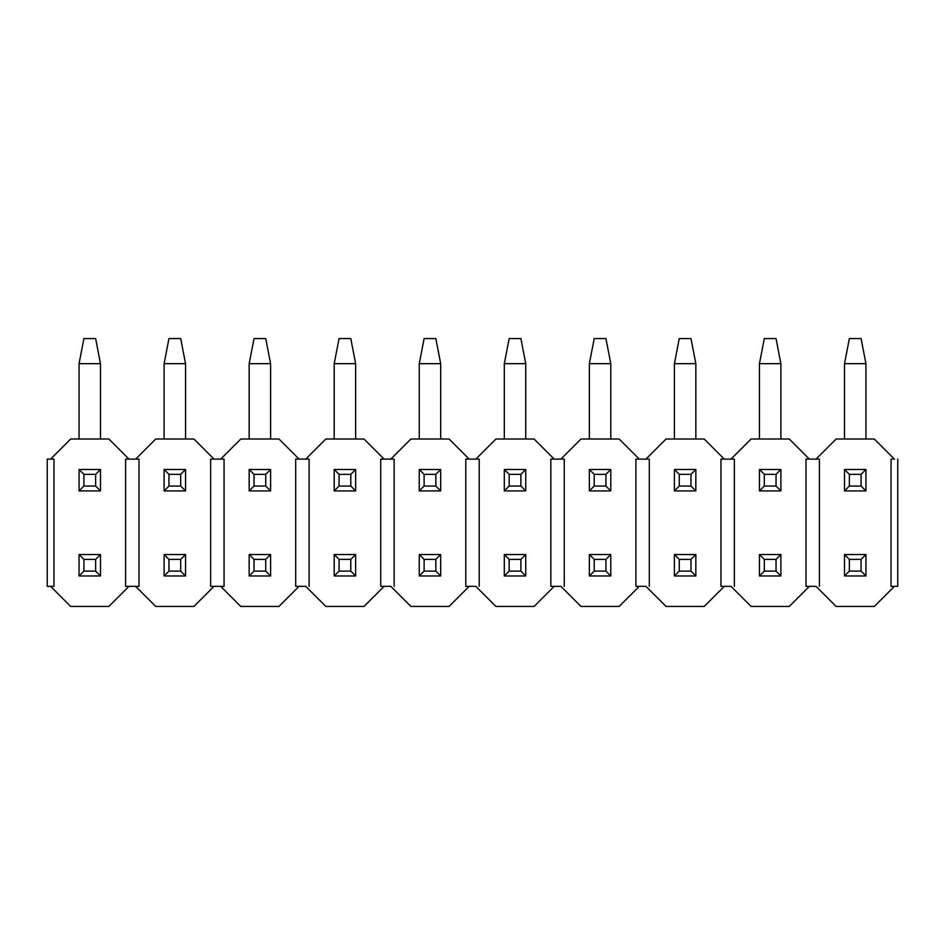 <?xml version="1.0" encoding="UTF-8"?>
<svg xmlns="http://www.w3.org/2000/svg" width="945" height="945" viewBox="0 0 945 945"><rect width="100%" height="100%" fill="white"/><g stroke="black" fill="none" stroke-linecap="round" stroke-linejoin="round"><path stroke-width="1.42" d="M849.366 559.393L849.366 571.111L861.084 571.111L861.084 559.393L849.366 559.393L861.084 559.393L865.939 554.538L844.511 554.538L849.366 559.393L844.511 554.538L844.511 575.966L849.366 571.111L849.366 559.393M865.939 575.966L861.084 571.111L849.366 571.111L844.511 575.966L865.939 575.966L844.511 575.966L844.511 554.538L865.939 554.538L865.939 575.966L865.939 554.538L861.084 559.393L861.084 571.111L865.939 575.966M764.316 559.393L764.316 571.111L776.034 571.111L776.034 559.393L764.316 559.393L776.034 559.393L780.889 554.538L759.461 554.538L764.316 559.393L759.461 554.538L759.461 575.966L764.316 571.111L764.316 559.393M780.889 575.966L776.034 571.111L764.316 571.111L759.461 575.966L780.889 575.966L759.461 575.966L759.461 554.538L780.889 554.538L780.889 575.966L780.889 554.538L776.034 559.393L776.034 571.111L780.889 575.966M679.266 559.393L679.266 571.111L690.984 571.111L690.984 559.393L679.266 559.393L690.984 559.393L695.839 554.538L674.411 554.538L679.266 559.393L674.411 554.538L674.411 575.966L679.266 571.111L679.266 559.393M695.839 575.966L690.984 571.111L679.266 571.111L674.411 575.966L695.839 575.966L674.411 575.966L674.411 554.538L695.839 554.538L695.839 575.966L695.839 554.538L690.984 559.393L690.984 571.111L695.839 575.966M594.216 559.393L594.216 571.111L605.934 571.111L605.934 559.393L594.216 559.393L605.934 559.393L610.789 554.538L589.361 554.538L594.216 559.393L589.361 554.538L589.361 575.966L594.216 571.111L594.216 559.393M610.789 575.966L605.934 571.111L594.216 571.111L589.361 575.966L610.789 575.966L589.361 575.966L589.361 554.538L610.789 554.538L610.789 575.966L610.789 554.538L605.934 559.393L605.934 571.111L610.789 575.966M509.166 559.393L509.166 571.111L520.884 571.111L520.884 559.393L509.166 559.393L520.884 559.393L525.739 554.538L504.311 554.538L509.166 559.393L504.311 554.538L504.311 575.966L509.166 571.111L509.166 559.393M525.739 575.966L520.884 571.111L509.166 571.111L504.311 575.966L525.739 575.966L504.311 575.966L504.311 554.538L525.739 554.538L525.739 575.966L525.739 554.538L520.884 559.393L520.884 571.111L525.739 575.966M424.116 559.393L424.116 571.111L435.834 571.111L435.834 559.393L424.116 559.393L435.834 559.393L440.689 554.538L419.261 554.538L424.116 559.393L419.261 554.538L419.261 575.966L424.116 571.111L424.116 559.393M440.689 575.966L435.834 571.111L424.116 571.111L419.261 575.966L440.689 575.966L419.261 575.966L419.261 554.538L440.689 554.538L440.689 575.966L440.689 554.538L435.834 559.393L435.834 571.111L440.689 575.966M339.066 559.393L339.066 571.111L350.784 571.111L350.784 559.393L339.066 559.393L350.784 559.393L355.639 554.538L334.211 554.538L339.066 559.393L334.211 554.538L334.211 575.966L339.066 571.111L339.066 559.393M355.639 575.966L350.784 571.111L339.066 571.111L334.211 575.966L355.639 575.966L334.211 575.966L334.211 554.538L355.639 554.538L355.639 575.966L355.639 554.538L350.784 559.393L350.784 571.111L355.639 575.966M254.016 559.393L254.016 571.111L265.734 571.111L265.734 559.393L254.016 559.393L265.734 559.393L270.589 554.538L249.161 554.538L254.016 559.393L249.161 554.538L249.161 575.966L254.016 571.111L254.016 559.393M270.589 575.966L265.734 571.111L254.016 571.111L249.161 575.966L270.589 575.966L249.161 575.966L249.161 554.538L270.589 554.538L270.589 575.966L270.589 554.538L265.734 559.393L265.734 571.111L270.589 575.966M168.966 559.393L168.966 571.111L180.684 571.111L180.684 559.393L168.966 559.393L180.684 559.393L185.539 554.538L164.111 554.538L168.966 559.393L164.111 554.538L164.111 575.966L168.966 571.111L168.966 559.393M185.539 575.966L180.684 571.111L168.966 571.111L164.111 575.966L185.539 575.966L164.111 575.966L164.111 554.538L185.539 554.538L185.539 575.966L185.539 554.538L180.684 559.393L180.684 571.111L185.539 575.966M83.916 559.393L83.916 571.111L95.634 571.111L95.634 559.393L83.916 559.393L95.634 559.393L100.489 554.538L79.061 554.538L83.916 559.393L79.061 554.538L79.061 575.966L83.916 571.111L83.916 559.393M100.489 575.966L95.634 571.111L83.916 571.111L79.061 575.966L100.489 575.966L79.061 575.966L79.061 554.538L100.489 554.538L100.489 575.966L100.489 554.538L95.634 559.393L95.634 571.111L100.489 575.966M849.366 474.343L849.366 486.061L861.084 486.061L861.084 474.343L849.366 474.343L861.084 474.343L865.939 469.488L844.511 469.488L849.366 474.343L844.511 469.488L844.511 490.916L849.366 486.061L849.366 474.343M865.939 490.916L861.084 486.061L849.366 486.061L844.511 490.916L865.939 490.916L844.511 490.916L844.511 469.488L865.939 469.488L865.939 490.916L865.939 469.488L861.084 474.343L861.084 486.061L865.939 490.916M865.939 363.671L865.939 439.012L865.939 363.671L861.084 338.558L849.366 338.558L861.084 338.558L865.939 363.671L844.511 363.671L865.939 363.671M844.511 439.012L844.511 363.671L844.511 439.012M849.366 338.558L844.511 363.671L849.366 338.558M764.316 474.343L764.316 486.061L776.034 486.061L776.034 474.343L764.316 474.343L776.034 474.343L780.889 469.488L759.461 469.488L764.316 474.343L759.461 469.488L759.461 490.916L764.316 486.061L764.316 474.343M780.889 490.916L776.034 486.061L764.316 486.061L759.461 490.916L780.889 490.916L759.461 490.916L759.461 469.488L780.889 469.488L780.889 490.916L780.889 469.488L776.034 474.343L776.034 486.061L780.889 490.916M780.889 363.671L780.889 439.012L780.889 363.671L776.034 338.558L764.316 338.558L776.034 338.558L780.889 363.671L759.461 363.671L780.889 363.671M759.461 439.012L759.461 363.671L759.461 439.012M764.316 338.558L759.461 363.671L764.316 338.558M679.266 474.343L679.266 486.061L690.984 486.061L690.984 474.343L679.266 474.343L690.984 474.343L695.839 469.488L674.411 469.488L679.266 474.343L674.411 469.488L674.411 490.916L679.266 486.061L679.266 474.343M695.839 490.916L690.984 486.061L679.266 486.061L674.411 490.916L695.839 490.916L674.411 490.916L674.411 469.488L695.839 469.488L695.839 490.916L695.839 469.488L690.984 474.343L690.984 486.061L695.839 490.916M695.839 363.671L695.839 439.012L695.839 363.671L690.984 338.558L679.266 338.558L690.984 338.558L695.839 363.671L674.411 363.671L695.839 363.671M674.411 439.012L674.411 363.671L674.411 439.012M679.266 338.558L674.411 363.671L679.266 338.558M594.216 474.343L594.216 486.061L605.934 486.061L605.934 474.343L594.216 474.343L605.934 474.343L610.789 469.488L589.361 469.488L594.216 474.343L589.361 469.488L589.361 490.916L594.216 486.061L594.216 474.343M610.789 490.916L605.934 486.061L594.216 486.061L589.361 490.916L610.789 490.916L589.361 490.916L589.361 469.488L610.789 469.488L610.789 490.916L610.789 469.488L605.934 474.343L605.934 486.061L610.789 490.916M610.789 363.671L610.789 439.012L610.789 363.671L605.934 338.558L594.216 338.558L605.934 338.558L610.789 363.671L589.361 363.671L610.789 363.671M589.361 439.012L589.361 363.671L589.361 439.012M594.216 338.558L589.361 363.671L594.216 338.558M509.166 474.343L509.166 486.061L520.884 486.061L520.884 474.343L509.166 474.343L520.884 474.343L525.739 469.488L504.311 469.488L509.166 474.343L504.311 469.488L504.311 490.916L509.166 486.061L509.166 474.343M525.739 490.916L520.884 486.061L509.166 486.061L504.311 490.916L525.739 490.916L504.311 490.916L504.311 469.488L525.739 469.488L525.739 490.916L525.739 469.488L520.884 474.343L520.884 486.061L525.739 490.916M525.739 363.671L525.739 439.012L525.739 363.671L520.884 338.558L509.166 338.558L520.884 338.558L525.739 363.671L504.311 363.671L525.739 363.671M504.311 439.012L504.311 363.671L504.311 439.012M509.166 338.558L504.311 363.671L509.166 338.558M424.116 474.343L424.116 486.061L435.834 486.061L435.834 474.343L424.116 474.343L435.834 474.343L440.689 469.488L419.261 469.488L424.116 474.343L419.261 469.488L419.261 490.916L424.116 486.061L424.116 474.343M440.689 490.916L435.834 486.061L424.116 486.061L419.261 490.916L440.689 490.916L419.261 490.916L419.261 469.488L440.689 469.488L440.689 490.916L440.689 469.488L435.834 474.343L435.834 486.061L440.689 490.916M440.689 363.671L440.689 439.012L440.689 363.671L435.834 338.558L424.116 338.558L435.834 338.558L440.689 363.671L419.261 363.671L440.689 363.671M419.261 439.012L419.261 363.671L419.261 439.012M424.116 338.558L419.261 363.671L424.116 338.558M339.066 474.343L339.066 486.061L350.784 486.061L350.784 474.343L339.066 474.343L350.784 474.343L355.639 469.488L334.211 469.488L339.066 474.343L334.211 469.488L334.211 490.916L339.066 486.061L339.066 474.343M355.639 490.916L350.784 486.061L339.066 486.061L334.211 490.916L355.639 490.916L334.211 490.916L334.211 469.488L355.639 469.488L355.639 490.916L355.639 469.488L350.784 474.343L350.784 486.061L355.639 490.916M355.639 363.671L355.639 439.012L355.639 363.671L350.784 338.558L339.066 338.558L350.784 338.558L355.639 363.671L334.211 363.671L355.639 363.671M334.211 439.012L334.211 363.671L334.211 439.012M339.066 338.558L334.211 363.671L339.066 338.558M254.016 474.343L254.016 486.061L265.734 486.061L265.734 474.343L254.016 474.343L265.734 474.343L270.589 469.488L249.161 469.488L254.016 474.343L249.161 469.488L249.161 490.916L254.016 486.061L254.016 474.343M270.589 490.916L265.734 486.061L254.016 486.061L249.161 490.916L270.589 490.916L249.161 490.916L249.161 469.488L270.589 469.488L270.589 490.916L270.589 469.488L265.734 474.343L265.734 486.061L270.589 490.916M270.589 363.671L270.589 439.012L270.589 363.671L265.734 338.558L254.016 338.558L265.734 338.558L270.589 363.671L249.161 363.671L270.589 363.671M249.161 439.012L249.161 363.671L249.161 439.012M254.016 338.558L249.161 363.671L254.016 338.558M168.966 474.343L168.966 486.061L180.684 486.061L180.684 474.343L168.966 474.343L180.684 474.343L185.539 469.488L164.111 469.488L168.966 474.343L164.111 469.488L164.111 490.916L168.966 486.061L168.966 474.343M185.539 490.916L180.684 486.061L168.966 486.061L164.111 490.916L185.539 490.916L164.111 490.916L164.111 469.488L185.539 469.488L185.539 490.916L185.539 469.488L180.684 474.343L180.684 486.061L185.539 490.916M185.539 363.671L185.539 439.012L185.539 363.671L180.684 338.558L168.966 338.558L180.684 338.558L185.539 363.671L164.111 363.671L185.539 363.671M164.111 439.012L164.111 363.671L164.111 439.012M168.966 338.558L164.111 363.671L168.966 338.558M83.916 474.343L83.916 486.061L95.634 486.061L95.634 474.343L83.916 474.343L95.634 474.343L100.489 469.488L79.061 469.488L83.916 474.343L79.061 469.488L79.061 490.916L83.916 486.061L83.916 474.343M100.489 490.916L95.634 486.061L83.916 486.061L79.061 490.916L100.489 490.916L79.061 490.916L79.061 469.488L100.489 469.488L100.489 490.916L100.489 469.488L95.634 474.343L95.634 486.061L100.489 490.916M100.489 363.671L100.489 439.012L100.489 363.671L95.634 338.558L83.916 338.558L95.634 338.558L100.489 363.671L79.061 363.671L100.489 363.671M79.061 439.012L79.061 363.671L79.061 439.012M83.916 338.558L79.061 363.671L83.916 338.558M125.602 586.349L135.643 586.349L128.957 586.349L108.864 606.442L70.686 606.442L50.593 586.349L53.948 586.349L53.948 459.105L47.25 459.105L47.25 586.349L50.593 586.349L70.686 606.442L108.864 606.442L128.957 586.349L125.602 586.349L125.602 459.105L128.957 459.105L108.864 439.012L70.686 439.012L50.593 459.105L53.948 459.105L53.948 586.349L47.25 586.349L47.25 459.105L50.593 459.105L70.686 439.012L108.864 439.012L128.957 459.105L135.643 459.105L125.602 459.105L125.602 586.349L125.602 459.105M214.007 586.349L220.693 586.349L240.786 606.442L278.964 606.442L299.057 586.349L305.743 586.349L325.836 606.442L364.014 606.442L384.107 586.349L390.793 586.349L410.886 606.442L449.064 606.442L469.157 586.349L475.843 586.349L495.936 606.442L534.114 606.442L554.207 586.349L560.893 586.349L580.986 606.442L619.164 606.442L639.257 586.349L645.943 586.349L666.036 606.442L704.214 606.442L724.307 586.349L730.993 586.349L751.086 606.442L789.264 606.442L809.357 586.349L816.043 586.349L836.136 606.442L874.314 606.442L894.407 586.349L874.314 606.442L836.136 606.442L816.043 586.349L809.357 586.349L789.264 606.442L751.086 606.442L730.993 586.349L724.307 586.349L704.214 606.442L666.036 606.442L645.943 586.349L639.257 586.349L619.164 606.442L580.986 606.442L560.893 586.349L554.207 586.349L534.114 606.442L495.936 606.442L475.843 586.349L469.157 586.349L449.064 606.442L410.886 606.442L390.793 586.349L384.107 586.349L364.014 606.442L325.836 606.442L305.743 586.349L299.057 586.349L278.964 606.442L240.786 606.442L220.693 586.349L224.048 586.349L214.007 586.349L193.914 606.442L214.007 586.349L210.652 586.349L210.652 459.105L210.652 586.349L214.007 586.349M224.048 459.105L220.693 459.105L240.786 439.012L278.964 439.012L299.057 459.105L305.743 459.105L325.836 439.012L364.014 439.012L384.107 459.105L390.793 459.105L410.886 439.012L449.064 439.012L469.157 459.105L475.843 459.105L495.936 439.012L534.114 439.012L554.207 459.105L560.893 459.105L580.986 439.012L619.164 439.012L639.257 459.105L645.943 459.105L666.036 439.012L704.214 439.012L724.307 459.105L730.993 459.105L751.086 439.012L789.264 439.012L809.357 459.105L816.043 459.105L836.136 439.012L874.314 439.012L894.407 459.105L874.314 439.012L836.136 439.012L816.043 459.105L809.357 459.105L789.264 439.012L751.086 439.012L730.993 459.105L724.307 459.105L704.214 439.012L666.036 439.012L645.943 459.105L639.257 459.105L619.164 439.012L580.986 439.012L560.893 459.105L554.207 459.105L534.114 439.012L495.936 439.012L475.843 459.105L469.157 459.105L449.064 439.012L410.886 439.012L390.793 459.105L384.107 459.105L364.014 439.012L325.836 439.012L305.743 459.105L299.057 459.105L278.964 439.012L240.786 439.012L220.693 459.105L214.007 459.105L224.048 459.105L224.048 586.349M894.407 459.105L891.052 459.105L891.052 586.349L891.052 459.105L894.407 459.105M891.052 586.349L894.407 586.349L891.052 586.349L891.052 459.105M819.398 459.105L816.043 459.105L819.398 459.105L819.398 586.349M809.357 459.105L806.002 459.105L806.002 586.349L806.002 459.105L809.357 459.105M806.002 586.349L809.357 586.349L806.002 586.349L806.002 459.105M734.348 459.105L730.993 459.105L734.348 459.105L734.348 586.349M724.307 459.105L720.952 459.105L720.952 586.349L720.952 459.105L724.307 459.105M720.952 586.349L724.307 586.349L720.952 586.349L720.952 459.105M649.298 459.105L645.943 459.105L649.298 459.105L649.298 586.349M639.257 459.105L635.902 459.105L635.902 586.349L635.902 459.105L639.257 459.105M635.902 586.349L639.257 586.349L635.902 586.349L635.902 459.105M564.248 459.105L560.893 459.105L564.248 459.105L564.248 586.349M554.207 459.105L550.852 459.105L550.852 586.349L550.852 459.105L554.207 459.105M550.852 586.349L554.207 586.349L550.852 586.349L550.852 459.105M479.198 459.105L475.843 459.105L479.198 459.105L479.198 586.349M469.157 459.105L465.802 459.105L465.802 586.349L465.802 459.105L469.157 459.105M465.802 586.349L469.157 586.349L465.802 586.349L465.802 459.105M394.148 459.105L390.793 459.105L394.148 459.105L394.148 586.349M384.107 459.105L380.752 459.105L380.752 586.349L380.752 459.105L384.107 459.105M380.752 586.349L384.107 586.349L380.752 586.349L380.752 459.105M309.098 459.105L305.743 459.105L309.098 459.105L309.098 586.349M299.057 459.105L295.702 459.105L295.702 586.349L295.702 459.105L299.057 459.105M295.702 586.349L299.057 586.349L295.702 586.349L295.702 459.105M138.998 459.105L135.643 459.105L155.736 439.012L193.914 439.012L214.007 459.105L210.652 459.105L214.007 459.105L193.914 439.012L155.736 439.012L135.643 459.105L138.998 459.105L138.998 586.349L135.643 586.349L155.736 606.442L193.914 606.442L155.736 606.442L135.643 586.349L138.998 586.349L138.998 459.105L138.998 586.349M210.652 586.349L210.652 459.105M53.948 459.105L53.948 586.349M894.407 586.349L897.75 586.349L897.75 459.105L897.75 586.349L894.407 586.349"/></g></svg>
